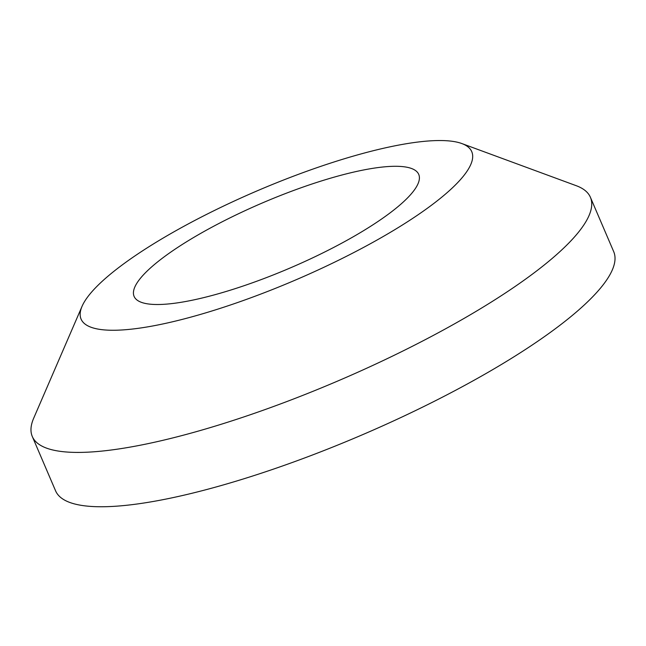 <?xml version="1.0" encoding="UTF-8"?>
<svg xmlns="http://www.w3.org/2000/svg" width="646" height="646" viewBox="0 0 646 646"><rect width="100%" height="100%" fill="white"/><g stroke="black" fill="none" stroke-linecap="round" stroke-linejoin="round"><path stroke-width="0.97" d="M89.245 294.907A212.526 48.531 -23.2 0 0 82.05 306.325A212.526 48.531 -23.2 0 0 233.133 304.072A212.526 48.531 -23.2 0 0 463.602 175.89A212.526 48.531 -23.2 0 0 461.825 143.549A212.526 48.531 -23.2 0 0 273.605 183.989A212.526 48.531 -23.2 0 0 89.245 294.907M461.825 143.549L576.224 185.693A303.604 69.332 156.8 0 1 590.412 197.305A303.604 69.332 156.8 0 1 578.751 231.89A303.604 69.332 156.8 0 1 282.237 403.282A303.604 69.332 156.8 0 1 32.3 436.51A303.604 69.332 156.8 0 1 33.681 418.228L82.05 306.325M412.794 192.04A154.838 35.36 -23.2 0 0 418.737 174.404A154.838 35.36 -23.2 0 0 291.273 191.345A154.838 35.36 -23.2 0 0 140.053 278.757A154.838 35.36 -23.2 0 0 134.102 296.401A154.838 35.36 -23.2 0 0 261.573 279.452A154.838 35.36 -23.2 0 0 412.794 192.04M590.412 197.305L613.7 251.641A303.604 69.332 156.8 0 1 602.04 286.226A303.604 69.332 156.8 0 1 305.526 457.618A303.604 69.332 156.8 0 1 55.588 490.847L32.3 436.51"/></g></svg>
